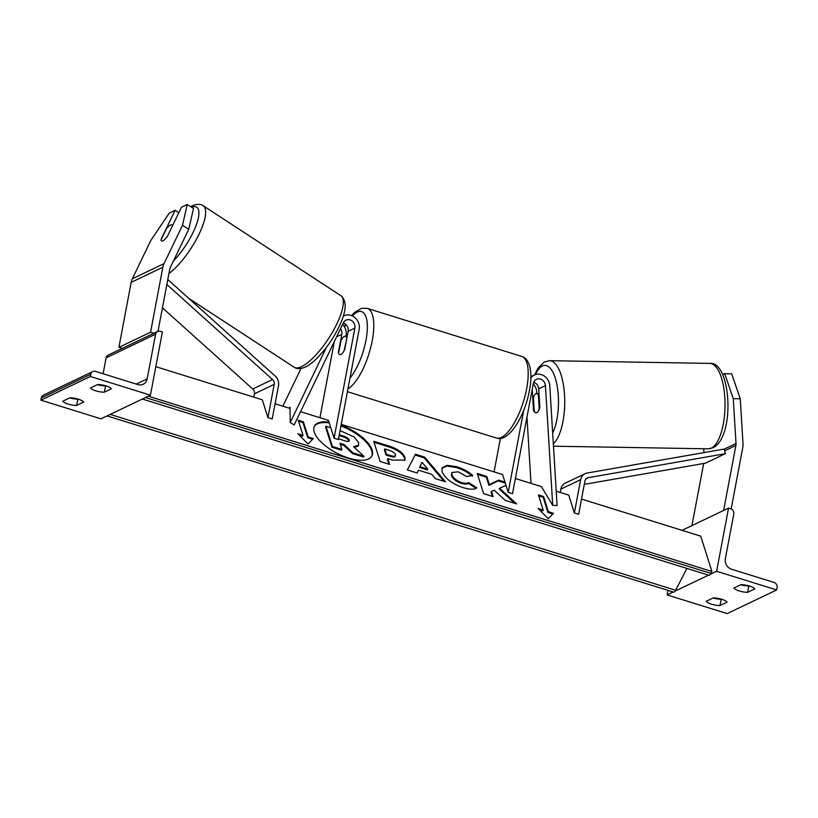 <?xml version="1.0" encoding="UTF-8"?>
<svg xmlns="http://www.w3.org/2000/svg" width="818" height="818" viewBox="0 0 818 818"><rect width="100%" height="100%" fill="white"/><g stroke="black" fill="none" stroke-linecap="round" stroke-linejoin="round"><path stroke-width="1.23" d="M343.304 316.106L343.908 315.809A11.524 10.245 64.5 0 1 355.114 317.783A11.524 10.245 64.5 0 1 359.174 329.409L338.366 439.532L334.071 438.203L354.879 328.079A6.718 5.982 64.5 0 0 352.517 321.29A6.718 5.982 64.5 0 0 345.983 320.145A6.718 5.982 64.5 0 0 343.386 322.773L294.153 424.971L290.226 422.507L290.001 407.17L289.214 408.162M340.523 328.724A6.718 5.982 -115.5 0 1 341.812 334.327L338.407 352.374A9.601 3.384 -72.7 0 0 339.746 354.613A9.601 3.384 -72.7 0 0 344.736 349.347L348.151 331.29A6.718 5.982 64.5 0 0 343.233 323.079M301.024 368.468L282.854 406.188M326.443 347.343L290.226 422.507M343.908 315.809A11.524 10.245 64.5 0 0 343.294 316.137M319.93 417.722L334.317 341.587M334.071 438.203L328.437 420.36L300.543 411.689M345.953 336.433L346.106 335.656A11.524 10.245 -115.5 0 0 342.558 324.49M76.534 405.452L83.661 402.047A9.601 2.791 -169.3 0 0 78.385 399.153A9.601 2.791 -169.3 0 0 69.939 397.783L62.812 401.188A9.601 2.791 10.7 0 0 76.534 405.452L77.955 399.031M90.389 376.495L40.9 400.155L100.951 418.826L150.44 395.176L162.383 331.985L160.236 331.321A4.325 3.845 64.5 0 0 155.604 334.184L147.168 378.867A8.64 7.689 -115.5 0 1 143.17 384.255A8.64 7.689 -115.5 0 1 137.915 384.583L95.45 371.372A4.325 3.845 64.5 0 0 90.818 374.235L90.389 376.495L150.44 395.176M104.254 392.211A9.601 2.791 10.7 0 1 90.522 387.936L97.649 384.532A9.601 2.791 -169.3 0 1 106.095 385.912A9.601 2.791 -169.3 0 1 111.381 388.806L104.254 392.211L105.675 385.779M69.704 397.885A9.601 2.791 -169.3 0 0 77.73 399.133M97.424 384.644A9.601 2.791 -169.3 0 0 105.44 385.891M92.812 371.546L43.323 395.196A4.325 3.845 64.5 0 0 41.329 397.896L40.9 400.155M157.608 331.484L108.109 355.145A4.325 3.845 64.5 0 0 106.115 357.844L103.109 373.765M101.023 384.797L100.9 385.442M346.587 337.67A9.601 3.384 -72.7 0 0 345.452 336.28A9.601 3.384 -72.7 0 0 341.045 340.319L338.601 353.212A9.601 3.384 -72.7 0 0 339.746 354.613A9.601 3.384 -72.7 0 0 344.153 350.564L346.924 337.783M161.545 241.024A9.601 2.546 -57.9 0 0 162.782 240.911A9.601 2.546 -57.9 0 0 167.496 236.187L181.412 207.291L187.23 204.51L193.508 208.437L188.764 229.244L170.297 267.558A7.679 6.83 64.5 0 0 169.715 269.357L158.007 331.321M188.764 229.244L182.486 225.318L164.019 263.631A15.358 13.661 64.5 0 0 162.854 267.22L150.573 332.22L118.896 347.364L131.177 282.363A15.358 13.661 64.5 0 1 132.352 278.774L150.809 240.461L169.265 213.099L175.083 210.318L161.156 239.214A9.601 2.546 -57.9 0 0 161.115 239.746M122.23 348.396L118.896 347.364M153.907 333.253L150.573 332.22M178.825 212.66L175.083 210.318M182.486 225.318L187.23 204.51M161.351 240.829A9.601 2.945 123.2 0 1 161.034 239.899L166.555 228.437A9.601 2.945 123.2 0 1 170.696 224.981A9.601 2.945 123.2 0 1 172.077 224.97A9.601 2.945 123.2 0 1 172.547 225.696M703.736 448.755L703.971 452.599M733.276 398.611L740.259 398.806L731.681 373.846L724.707 373.662L733.276 398.611L736.016 443.52A7.679 6.83 -115.5 0 1 735.893 445.452L723.613 510.452L691.936 525.596L703.674 463.489M724.707 373.662L722.754 374.593M740.259 398.806L743 443.704A15.358 13.661 -115.5 0 1 742.754 447.589L731.169 508.929M536.097 412.773A9.601 3.589 91 0 1 534.246 411.229L533.428 397.793A9.601 3.589 91 0 1 535.739 393.765A9.601 3.589 91 0 1 536.475 393.581A9.601 3.589 91 0 1 538.377 395.125L539.082 395.135M533.694 382.313A6.718 5.982 -115.5 0 1 538.694 388.826L539.819 407.313A9.601 3.998 91.6 0 1 536.884 412.589A9.601 3.589 91 0 0 539.205 408.571L539.491 408.571M539.205 408.571L538.377 395.125M719.922 605.565A9.601 2.791 -169.3 0 1 706.2 601.302L713.327 597.897A9.601 2.791 10.7 0 1 721.773 599.267A9.601 2.791 10.7 0 1 727.049 602.16L719.922 605.565L721.343 599.144M716.619 571.271L728.562 508.09L730.709 508.755A4.325 3.845 -115.5 0 1 733.797 514.011L725.361 558.694A8.64 7.689 64.5 0 0 731.548 569.226L774.012 582.426A4.325 3.845 -115.5 0 1 777.1 587.692L776.671 589.952L716.619 571.271L710.392 574.246M708.521 575.146L675.116 591.107M673.245 592.007L667.13 594.931L667.989 590.371M776.671 589.952L727.182 613.602L667.13 594.931M747.642 592.324A9.601 2.791 -169.3 0 1 733.91 588.05L741.036 584.645A9.601 2.791 10.7 0 1 749.482 586.025A9.601 2.791 10.7 0 1 754.769 588.909L747.642 592.324L748.828 586.005A9.601 2.791 10.7 0 1 740.811 584.758M721.118 599.246A9.601 2.791 10.7 0 1 713.091 597.999M728.562 508.09L682.018 530.34M536.884 412.589A9.601 3.998 91.6 0 1 536.046 412.773A9.601 3.998 91.6 0 1 533.489 410.339L534.185 410.36M533.489 410.339L532.365 391.853A6.718 5.982 64.5 0 0 532.068 390.186M526.976 417.129L531.005 483.366M523.776 410.033L508.213 492.364L512.508 493.694L533.316 383.57A6.718 5.982 -115.5 0 1 536.424 379.378A6.718 5.982 -115.5 0 1 545.432 385.615L552.723 505.391L541.393 486.598L515.381 478.51M533.234 383.979A11.524 10.245 64.5 0 1 536.731 391.975L536.823 393.581M530.821 378.008A11.524 10.245 -115.5 0 1 534.348 375.043A11.524 10.245 -115.5 0 1 549.788 385.728L557.089 505.514L552.723 505.391M508.213 492.364L502.579 474.532L341.229 424.348M494.082 471.884L500.411 438.366M162.445 307.824L252.742 389A4.796 4.274 -115.5 0 1 254.408 393.826L253.784 397.139M166.852 284.521L272.537 379.532A4.796 4.274 -115.5 0 1 274.204 384.368L267.926 417.62L262.292 399.787L155.829 366.679M167.792 279.521L275.155 376.035A9.601 8.538 -115.5 0 1 278.498 385.697L272.21 418.959L267.926 417.62M585.095 473.683A9.601 8.538 64.5 0 0 580.657 479.675L560.851 489.144A9.601 8.538 64.5 0 1 565.299 483.141L585.095 473.683A9.601 8.538 64.5 0 1 587.079 473.049L724.257 449.051L725.331 453.693L588.152 477.702A4.796 4.274 64.5 0 0 587.16 478.019A4.796 4.274 64.5 0 0 584.942 481.015L578.663 514.266L574.369 512.937L568.735 495.105L556.209 491.209M560.851 489.144L560.228 492.456M580.657 479.675L574.369 512.937M725.331 453.693L705.535 463.162L584.308 484.368M329.245 422.906A32.383 13.712 27.4 0 0 314.255 426.505M328.969 422.047A32.383 13.712 27.4 0 0 314.439 426.117A32.383 13.712 27.4 0 0 348.56 458.039A32.383 13.712 27.4 0 0 371.924 455.933A32.383 13.712 27.4 0 0 341.086 425.125M148.324 396.188L711.905 571.475L700.75 536.158L581.526 499.082M290.022 408.417L275.083 403.765M308.151 436.955L303.376 421.822L298.222 420.217L303.008 435.35L297.854 433.755L308.059 444.01L313.304 438.55L308.151 436.955L307.752 437.722L302.967 422.589L303.376 421.822M476.782 487.784C474.798 489.716 470.207 489.665 463.029 487.61C452.078 483.786 445.084 478.479 442.037 471.679L442.109 467.855L447.109 465.319L456.792 466.751C463.673 469.041 468.97 471.955 472.681 475.483L466.546 476.516L458.305 471.822L451.843 472.507L451.822 474.665C453.192 478.08 456.485 480.728 461.71 482.6C465.023 483.561 467.344 483.55 468.683 482.559L476.782 487.784M431.751 474.297L418.448 470.156L417.17 472.988L407.354 469.931L415.493 454.256L424.593 457.088L445.493 481.802L435.36 478.642L431.751 474.297M404.951 457.385L404.951 460.074L392.507 460.115L387.804 458.653L389.624 464.419L380.114 461.464L373.734 441.28L388.438 445.861C397.579 448.816 403.08 452.661 404.951 457.385L404.705 460.442M504.972 482.099L498.571 480.115L489.348 484.624L486.761 476.434L477.252 473.479L483.622 493.653L493.131 496.618L491.485 491.393L494.246 490.207L505.238 500.381L516.669 503.929L499.594 488.254L506.005 485.36M538.06 508.459L543.203 510.064L538.418 494.931L543.571 496.526L548.346 511.659L553.5 513.264L548.264 518.724L538.06 508.459M711.905 571.475L710.903 573.398A4.325 1.524 107.3 0 1 708.899 575.259L142.721 399.164A4.325 1.524 107.3 0 1 142.455 398.99M144.213 398.151A4.325 1.524 107.3 0 1 142.721 399.164M686.956 568.428L675.627 590.269A4.325 1.524 107.3 0 1 673.623 592.12L107.444 416.025A4.325 1.524 107.3 0 1 107.178 415.851M108.937 415.012A4.325 1.524 107.3 0 1 107.444 416.025M371.709 456.311A32.383 13.712 27.4 0 0 340.922 425.984M340.053 430.616L354.122 436.976L358.673 442.681L358.253 445.933L354.439 447.497M340.268 444.297L343.734 445.37L352.589 453.642L363.601 457.068L364 456.301L352.998 452.875L344.133 444.593L339.961 443.295L341.893 449.419L332.364 446.454L325.973 426.239L330.769 427.732M341.893 449.419L341.495 450.197L331.965 447.231L325.574 427.006L325.973 426.239M331.965 447.231L332.364 446.454M343.734 445.37L344.133 444.593M352.589 453.642L352.998 452.875M358.652 445.166L353.57 446.7L364 456.301M417.119 472.978L418.448 470.156M407.354 469.931L415.493 454.256M415.084 455.023L424.194 457.855L424.593 457.088M424.194 457.855L444.072 481.352M422.047 462.242L419.603 467.507L427.252 469.89L427.65 469.123L422.047 462.242L420.002 466.741L427.65 469.123M419.603 467.507L420.002 466.741M388.908 464.195L387.395 459.43L387.804 458.653M374.051 442.282L388.039 446.628C397.18 449.593 402.681 453.428 404.552 458.162M384.736 448.939L386.413 454.276L390.922 455.677C394.409 456.689 395.943 456.372 395.534 454.747L395.523 454.685C394.849 452.906 392.742 451.454 389.194 450.329L384.736 448.939L384.327 449.716L386.014 455.043L390.523 456.444C394 457.456 395.544 457.15 395.135 455.514M386.014 455.043L386.413 454.276M395.125 456.444L395.534 454.747M441.935 468.254L447.047 466.066L456.383 467.528C463.274 469.818 468.571 472.722 472.272 476.26M451.843 472.507L451.413 475.442C452.794 478.847 456.086 481.495 461.311 483.377C464.624 484.338 466.945 484.317 468.274 483.336L468.683 482.559M468.274 483.336L475.943 488.274M514.788 503.346L499.195 489.031L499.594 488.254M492.416 496.393L491.086 492.17L491.485 491.393M505.289 483.101L498.172 480.882L488.949 485.391L486.362 477.211L486.761 476.434M486.362 477.211L477.559 474.471M488.949 485.391L489.348 484.624M498.172 480.882L498.571 480.115M539.348 509.757L542.804 510.831L543.203 510.064M538.735 495.923L543.172 497.303L543.571 496.526M543.172 497.303L547.948 512.436L548.346 511.659M547.948 512.436L552.835 513.949M299.153 435.053L302.609 436.127L303.008 435.35M302.967 422.589L298.539 421.209M312.64 439.246L307.752 437.722M338.519 438.734L344.859 440.861C348.161 441.832 349.613 441.567 349.204 440.053L349.194 439.992C348.56 438.366 346.597 437.027 343.274 435.994L339.265 434.747M349.204 440.912L349.204 440.053L348.785 440.769C348.161 439.133 346.188 437.804 342.875 436.771L339.112 435.595M341.812 334.327L336.627 336.801M354.879 328.079L348.151 331.29M90.818 374.235L41.329 397.896M155.604 334.184L106.115 357.844M147.168 378.867L136.269 384.071M521.71 356.413C530.258 358.652 532.917 374.102 529.379 390.626C524.859 416.26 508.663 442.773 496.332 438.008A42.72 15.072 -72.7 0 0 526.639 388.785A42.72 15.072 -72.7 0 0 521.71 356.413L367.292 308.386A42.72 15.072 107.3 0 1 372.221 340.758A42.72 15.072 107.3 0 1 347.936 388.857M349.981 378.039A37.925 13.374 -72.7 0 0 365.953 340.37A37.925 13.374 -72.7 0 0 352.241 315.881M345.861 324.582A37.925 13.374 -72.7 0 0 344.501 327.006M162.854 267.22L131.177 282.363M164.019 263.631L132.352 278.774M173.416 261.095A37.925 11.656 -56.8 0 0 196.852 223.345A37.925 11.656 -56.8 0 0 191.524 207.199M190.594 206.617L193.385 205.308C197.905 203.927 201.177 204.071 203.201 205.737A42.72 13.129 123.2 0 1 198.12 236.075A42.72 13.129 123.2 0 1 168.917 273.57M300.288 367.18A42.72 13.129 -56.8 0 0 332.936 331.351A42.72 13.129 -56.8 0 0 340.871 295.687C346.965 300.656 346.566 310.554 339.664 325.4C335.482 334.368 330.155 342.854 323.693 350.85L316.893 358.376C312.364 362.906 308.038 365.994 303.938 367.65C299.592 369.051 296.32 368.908 294.132 367.221A42.72 13.129 -56.8 0 0 300.288 367.18M736.016 443.52L724.267 449.123M735.893 445.452L724.666 450.82M708.347 448.826L713.613 447.507C735.556 435.237 730.771 360.912 709.799 363.396A42.72 15.951 91 0 1 725.014 401.996A42.72 15.951 91 0 1 711.619 447.988A42.72 15.951 91 0 1 708.347 448.826L553.469 446.199M535.504 374.593A37.925 14.162 91 0 1 542.068 366.147A37.925 14.162 91 0 1 557.406 387.364A37.925 14.162 91 0 1 552.671 433.059M553.326 443.826A42.72 15.951 -89 0 0 564.625 396.546A42.72 15.951 -89 0 0 549.502 360.677L709.799 363.396M532.365 391.853L531.69 392.18M545.432 385.615L538.694 388.826M274.204 384.368L254.408 393.826M272.537 379.532L252.742 389M588.152 477.702L586.291 478.591M710.903 573.398L145.481 397.538M675.627 590.269L110.205 414.409M404.562 458.213L404.961 457.446M388.039 446.628L388.438 445.861M390.523 456.444L390.922 455.677M456.383 467.528L456.792 466.751M451.403 475.381L451.802 474.614M451.413 475.442L451.822 474.665M461.311 483.377L461.71 482.6M348.785 440.769L349.194 439.992M342.875 436.771L343.274 435.994M367.292 308.386L361.74 308.294L354.981 312.067L351.525 315.584M345.544 324.296L344.266 326.627M347.108 336.791L345.452 336.28M496.332 438.008L347.405 391.679M203.201 205.737L340.871 295.687M172.7 225.379L172.077 224.97M188.784 298.386L294.132 367.221M549.502 360.677L544.246 361.996L537.988 368.182L534.655 374.91M538.99 393.622L536.475 393.581M534.348 375.043L530.841 376.72"/></g></svg>
